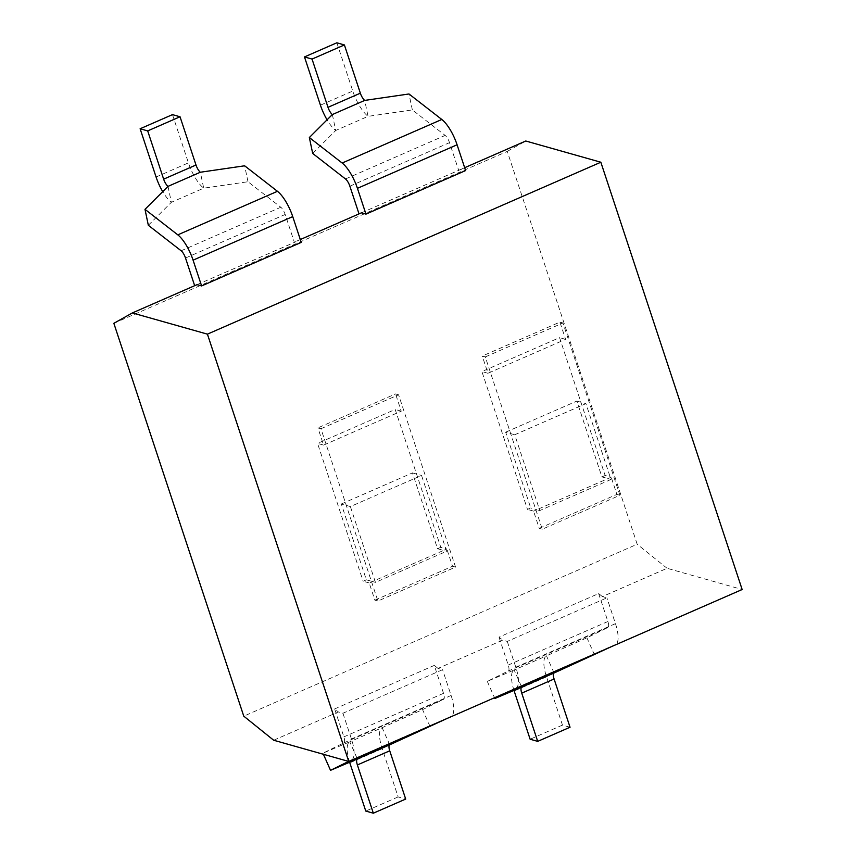<?xml version="1.0" encoding="UTF-8"?>
<svg xmlns="http://www.w3.org/2000/svg" width="856" height="856" viewBox="0 0 856 856"><rect width="100%" height="100%" fill="white"/><g stroke="black" fill="none" stroke-linecap="round" stroke-linejoin="round"><path stroke-width="0.64" stroke-dasharray="4.28 3.21" d="M113.848 323.322L507.266 151.394L637.185 544.234L243.767 716.162M507.266 151.394L525.777 141.005M273.674 740.237L338.377 711.957L342.924 713.241L442.573 669.692L438.026 668.408L502.74 640.128L507.276 641.412L606.925 597.863L602.389 596.578L667.092 568.298L742.152 589.517M667.092 568.298L637.185 544.234M300.317 239.541L296.711 241.114L301.259 242.398M464.669 167.712L461.074 169.285L465.611 170.569M446.896 718.548L451.133 716.472A26.247 8.828 -113.6 0 0 451.101 695.468L442.573 669.692M342.924 713.241L351.452 739.017A26.247 8.828 66.4 0 1 351.484 760.021L348.627 761.423M438.026 668.408L434.292 665.401L443.526 693.328A7.501 2.525 66.4 0 1 443.536 699.331L422.575 709.635L382.129 727.686A26.247 8.828 -113.6 0 0 382.172 748.679L398.126 796.925L405.69 799.065M398.126 796.925L365.769 811.06M349.623 762.236A26.247 8.828 66.4 0 1 349.772 741.82L322.926 753.184L343.887 742.88A7.501 2.525 -113.6 0 0 343.877 736.877L334.643 708.95L338.377 711.957M434.292 665.401L334.643 708.95M430.172 726.776L422.575 709.635M322.926 753.184L323.418 754.297M389.726 744.816L382.129 727.686L349.772 741.82L357.369 758.962M172.473 114.629L188.427 162.865A26.247 8.828 -113.6 0 0 203.707 188.17L247.994 181.739L280.8 207.248A7.501 2.525 66.4 0 1 285.166 214.471L294.4 242.409L296.711 241.114M148.334 225.289L171.35 202.316A26.247 8.828 66.4 0 1 162.726 191.648M197.062 284.652L294.4 242.409M247.994 181.739L244.645 165.797M168.011 186.373L171.35 202.316L203.707 188.17L200.358 172.238M602.389 596.578L598.654 593.572L498.995 637.121L502.74 640.128M611.248 646.729L615.496 644.643A26.247 8.828 -113.6 0 0 615.453 623.65L606.925 597.863M507.276 641.412L515.804 667.188A26.247 8.828 66.4 0 1 515.836 688.192L511.599 690.278M598.654 593.572L607.888 621.51A7.501 2.525 66.4 0 1 607.899 627.502L586.927 637.806L546.492 655.857A26.247 8.828 -113.6 0 0 546.524 676.85L562.478 725.096L570.043 727.236M562.478 725.096L530.132 739.231M513.985 690.407A26.247 8.828 66.4 0 1 514.135 669.991L487.278 681.355L508.25 671.051A7.501 2.525 -113.6 0 0 508.239 665.058L498.995 637.121M594.524 654.947L586.927 637.806M487.278 681.355L494.533 697.736M554.078 672.998L546.492 655.857L514.135 669.991L521.732 687.133M361.425 212.834L461.074 169.285M336.836 42.8L352.79 91.046A26.247 8.828 -113.6 0 0 368.059 116.352L412.346 109.91L445.152 135.419A7.501 2.525 66.4 0 1 449.518 142.652L458.763 170.579M312.697 153.459L335.713 130.487A26.247 8.828 66.4 0 1 327.078 119.829M412.346 109.91L408.997 93.978M332.363 114.554L335.713 130.487L368.059 116.352L364.72 100.409M320.936 428.728L398.575 394.798L455.563 567.089L377.913 601.03L320.936 428.728L317.908 427.872L323.6 445.109L317.555 443.397L363.137 581.235L366.368 579.822L341.298 504.002L350.382 506.57L421.559 475.465L446.629 551.275L375.452 582.38L350.382 506.57M377.913 601.03L374.885 600.174L369.193 582.947L443.601 550.419L446.629 551.275M366.368 579.822L375.452 582.38M341.298 504.002L412.474 472.897L437.544 548.717L443.601 550.419L446.832 549.006L440.786 547.294L395.194 409.457L317.555 443.397M412.474 472.897L421.559 475.465M437.544 548.717L440.786 547.294M374.885 600.174L452.535 566.244L446.832 549.006M455.563 567.089L452.535 566.244M398.575 394.798L395.558 393.942L317.908 427.872M323.6 445.109L401.25 411.169L395.558 393.942M401.25 411.169L395.194 409.457M369.193 582.947L363.137 581.235M485.288 356.909L562.938 322.969L619.915 495.271L542.265 529.201L485.288 356.909L482.26 356.053L487.963 373.28L565.613 339.351L559.91 322.113L482.26 356.053M610.981 479.456L539.804 510.561L514.734 434.752L585.911 403.647L610.981 479.456L607.963 478.6L536.776 509.705L539.804 510.561M505.661 432.184L576.837 401.079L601.907 476.888L607.963 478.6L611.195 477.188L605.139 475.476L559.557 337.639L481.907 371.568L527.489 509.406L530.731 507.993L505.661 432.184L514.734 434.752M576.837 401.079L585.911 403.647M542.265 529.201L539.248 528.345L533.545 511.118L536.776 509.705L530.731 507.993M601.907 476.888L605.139 475.476M539.248 528.345L616.898 494.415L611.195 477.188M619.915 495.271L616.898 494.415M562.938 322.969L559.91 322.113M533.545 511.118L527.489 509.406M565.613 339.351L559.557 337.639M487.963 373.28L481.907 371.568M451.101 695.468L351.452 739.017M451.133 716.472L351.484 760.021M382.172 748.679L349.815 762.814M443.526 693.328L343.877 736.877M443.536 699.331L343.887 742.88M156.081 177.01L188.427 162.865M185.517 258.02L285.166 214.471M181.151 250.787L280.8 207.248M615.453 623.65L515.804 667.188M615.496 644.643L515.836 688.192M546.524 676.85L514.167 690.995M607.888 621.51L508.239 665.058M607.899 627.502L508.25 671.051M320.433 105.181L352.79 91.046M349.869 186.191L449.518 142.652M345.503 178.968L445.152 135.419"/><path stroke-width="1.28" d="M348.734 761.444L273.674 740.237L243.767 716.162L113.848 323.322L132.359 312.932L207.419 334.15L348.734 761.444L742.152 589.517L600.837 162.223L207.419 334.15M464.669 167.712L525.777 141.005L600.837 162.223M327.078 119.829A26.247 8.828 66.4 0 1 320.433 105.181L304.479 56.935L312.044 59.075L327.998 107.321A7.501 2.525 -113.6 0 0 332.363 114.554L309.348 137.527L342.165 163.025A26.247 8.828 66.4 0 1 357.434 188.331L457.083 144.782L465.611 170.569L365.961 214.118L361.425 212.834L300.317 239.541M162.726 191.648A26.247 8.828 66.4 0 1 156.081 177.01L140.117 128.764L147.692 130.904L163.646 179.15A7.501 2.525 -113.6 0 0 168.011 186.373L144.996 209.346L177.802 234.854A26.247 8.828 66.4 0 1 193.082 260.16L292.731 216.611L301.259 242.398L201.609 285.936L197.062 284.652L132.359 312.932M348.627 761.423L330.523 770.325L357.369 758.962A7.501 2.525 -113.6 0 0 357.38 764.954L373.334 813.2L405.69 799.065L389.737 750.819A7.501 2.525 66.4 0 1 389.726 744.816L446.896 718.548M373.334 813.2L365.769 811.06L349.815 762.814A26.247 8.828 66.4 0 1 349.623 762.236M323.418 754.297L330.523 770.325M292.731 216.611A26.247 8.828 -113.6 0 0 277.451 191.305L244.645 165.797L200.358 172.238A7.501 2.525 66.4 0 1 195.992 165.005L180.038 116.769L172.473 114.629L140.117 128.764M147.692 130.904L180.038 116.769M194.665 285.701L185.517 258.02A7.501 2.525 -113.6 0 0 181.151 250.787L148.334 225.289L144.996 209.346M193.082 260.16L201.609 285.936M511.599 690.278L494.875 698.496L521.732 687.133A7.501 2.525 -113.6 0 0 521.743 693.135L537.696 741.371L570.043 727.236L554.089 678.99A7.501 2.525 66.4 0 1 554.078 672.998L611.248 646.729M537.696 741.371L530.132 739.231L514.167 690.995A26.247 8.828 66.4 0 1 513.985 690.407M494.533 697.736L494.875 698.496M457.083 144.782A26.247 8.828 -113.6 0 0 441.814 119.476L408.997 93.978L364.72 100.409A7.501 2.525 66.4 0 1 360.355 93.186L344.401 44.94L336.836 42.8L304.479 56.935M312.044 59.075L344.401 44.94M359.028 213.882L349.869 186.191A7.501 2.525 -113.6 0 0 345.503 178.968L312.697 153.459L309.348 137.527M357.434 188.331L365.961 214.118M389.737 750.819L357.38 764.954M389.726 744.816L357.369 758.962M177.802 234.854L277.451 191.305M163.646 179.15L195.992 165.005M168.011 186.373L200.358 172.238M554.089 678.99L521.743 693.135M554.078 672.998L521.732 687.133M342.165 163.025L441.814 119.476M327.998 107.321L360.355 93.186M332.363 114.554L364.72 100.409"/></g></svg>
